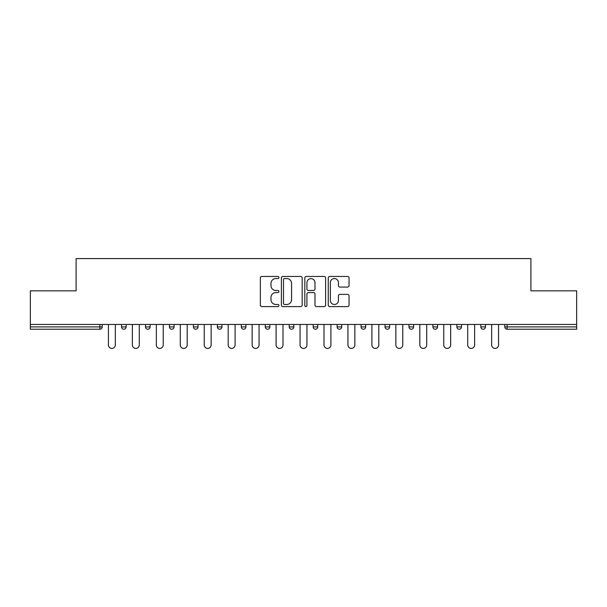 <?xml version="1.0" encoding="UTF-8"?>
<svg xmlns="http://www.w3.org/2000/svg" width="607" height="607" viewBox="0 0 607 607"><rect width="100%" height="100%" fill="white"/><g stroke="black" fill="none" stroke-linecap="round" stroke-linejoin="round"><path stroke-width="0.91" d="M278.932 277.505A1.055 1.055 0 0 0 277.877 276.451L261.867 276.451A1.51 1.51 0 0 0 260.357 277.96L260.357 305.086A1.51 1.51 0 0 0 261.867 306.596L277.877 306.596A1.055 1.055 0 0 0 278.932 305.541A1.055 1.055 0 0 0 277.877 304.486L275.806 304.486A4.826 4.826 0 0 1 270.988 299.661L270.988 297.4A4.826 4.826 0 0 1 275.806 292.582L277.877 292.582A1.055 1.055 0 0 0 278.932 291.527A1.055 1.055 0 0 0 277.877 290.472L275.806 290.472A4.826 4.826 0 0 1 270.988 285.647L270.988 283.386A4.826 4.826 0 0 1 275.806 278.56L277.877 278.56A1.055 1.055 0 0 0 278.932 277.505M347.545 287.081A1.51 1.51 0 0 0 349.055 285.571L349.055 277.96A1.51 1.51 0 0 0 347.545 276.451L329.76 276.451A1.51 1.51 0 0 0 328.258 277.96L328.258 305.086A1.51 1.51 0 0 0 329.76 306.596L347.545 306.596A1.51 1.51 0 0 0 349.055 305.086L349.055 295.897A1.51 1.51 0 0 0 347.545 294.387L339.935 294.387A1.51 1.51 0 0 0 338.425 295.897L338.425 300.45A4.029 4.029 0 0 1 334.396 304.486A4.029 4.029 0 0 1 330.367 300.45L330.367 282.596A4.029 4.029 0 0 1 334.396 278.56A4.029 4.029 0 0 1 338.425 282.596L338.425 285.571A1.51 1.51 0 0 0 339.935 287.081L347.545 287.081M30.35 324.457L30.35 290.836L76.103 290.836L76.103 258.59L530.897 258.59L530.897 290.836L576.65 290.836L576.65 324.457L30.35 324.457L30.35 326.915L99.905 326.915L99.905 324.457M302.18 277.96A1.51 1.51 0 0 0 300.677 276.451L282.892 276.451A1.51 1.51 0 0 0 281.382 277.96L281.382 305.086A1.51 1.51 0 0 0 282.892 306.596L300.677 306.596A1.51 1.51 0 0 0 302.18 305.086L302.18 277.96M306.323 276.451L324.108 276.451A1.51 1.51 0 0 1 325.618 277.96L325.618 305.086A1.51 1.51 0 0 1 324.108 306.596L316.497 306.596A1.51 1.51 0 0 1 314.995 305.086L314.995 294.084A1.51 1.51 0 0 0 313.485 292.582L308.439 292.582A1.51 1.51 0 0 0 306.93 294.084L306.93 305.541A1.055 1.055 0 0 1 305.875 306.596A1.055 1.055 0 0 1 304.82 305.541L304.82 277.96A1.51 1.51 0 0 1 306.323 276.451M99.905 329.222A2.307 2.307 0 0 0 102.204 326.915L99.905 326.915L99.905 329.222A2.307 2.307 0 0 0 102.204 326.915L102.204 324.457L102.204 326.915A2.307 2.307 0 0 1 99.905 329.222L30.35 329.222L30.35 326.915M576.65 324.457L576.65 329.222L507.095 329.222A2.307 2.307 0 0 1 504.796 326.915L504.796 324.457M121.552 324.457L121.552 326.915L121.552 324.457M123.858 329.222A2.307 2.307 0 0 1 121.552 326.915A2.307 2.307 0 0 0 123.858 329.222A2.307 2.307 0 0 0 126.157 326.915L126.157 324.457L126.157 326.915A2.307 2.307 0 0 1 123.858 329.222A2.307 2.307 0 0 1 121.552 326.915L126.157 326.915A2.307 2.307 0 0 1 123.858 329.222M145.505 324.457L145.505 326.915L145.505 324.457M150.111 324.457L150.111 326.915L150.111 324.457M169.459 324.457L169.459 326.915L169.459 324.457M174.065 324.457L174.065 326.915A2.307 2.307 0 0 1 171.758 329.222A2.307 2.307 0 0 1 169.459 326.915A2.307 2.307 0 0 0 171.758 329.222A2.307 2.307 0 0 0 174.065 326.915A2.307 2.307 0 0 1 171.758 329.222A2.307 2.307 0 0 1 169.459 326.915L174.065 326.915M193.413 324.457L193.413 326.915L193.413 324.457M198.019 324.457L198.019 326.915L198.019 324.457M217.367 324.457L217.367 326.915L217.367 324.457M221.972 324.457L221.972 326.915L221.972 324.457M245.918 324.457L245.918 326.915L241.313 326.915A2.307 2.307 0 0 0 243.619 329.222A2.307 2.307 0 0 1 241.313 326.915L241.313 324.457M265.267 324.457L265.267 326.915L265.267 324.457M269.872 324.457L269.872 326.915L269.872 324.457M289.22 324.457L289.22 326.915L289.22 324.457M293.826 324.457L293.826 326.915L293.826 324.457M313.174 324.457L313.174 326.915L313.174 324.457M317.78 324.457L317.78 326.915A2.307 2.307 0 0 1 315.473 329.222A2.307 2.307 0 0 1 313.174 326.915A2.307 2.307 0 0 0 315.473 329.222A2.307 2.307 0 0 1 313.174 326.915L317.78 326.915A2.307 2.307 0 0 1 315.473 329.222M337.128 324.457L337.128 326.915L337.128 324.457M341.733 324.457L341.733 326.915L341.733 324.457M361.082 324.457L361.082 326.915L361.082 324.457M365.687 324.457L365.687 326.915A2.307 2.307 0 0 1 363.381 329.222A2.307 2.307 0 0 1 361.082 326.915L365.687 326.915A2.307 2.307 0 0 1 363.381 329.222A2.307 2.307 0 0 0 365.687 326.915M385.028 324.457L385.028 326.915L385.028 324.457M389.633 324.457L389.633 326.915L389.633 324.457M408.981 324.457L408.981 326.915L408.981 324.457M413.587 324.457L413.587 326.915L413.587 324.457M437.541 324.457L437.541 326.915A2.307 2.307 0 0 1 435.242 329.222A2.307 2.307 0 0 1 432.935 326.915L432.935 324.457M461.495 324.457L461.495 326.915A2.307 2.307 0 0 1 459.188 329.222A2.307 2.307 0 0 1 456.889 326.915L456.889 324.457M485.448 324.457L485.448 326.915A2.307 2.307 0 0 1 483.142 329.222A2.307 2.307 0 0 1 480.843 326.915L480.843 324.457M147.812 329.222A2.307 2.307 0 0 1 145.505 326.915A2.307 2.307 0 0 0 147.812 329.222A2.307 2.307 0 0 0 150.111 326.915A2.307 2.307 0 0 1 147.812 329.222A2.307 2.307 0 0 1 145.505 326.915L150.111 326.915A2.307 2.307 0 0 1 147.812 329.222M195.712 329.222A2.307 2.307 0 0 1 193.413 326.915A2.307 2.307 0 0 0 195.712 329.222A2.307 2.307 0 0 0 198.019 326.915A2.307 2.307 0 0 1 195.712 329.222A2.307 2.307 0 0 1 193.413 326.915L198.019 326.915A2.307 2.307 0 0 1 195.712 329.222M219.666 329.222A2.307 2.307 0 0 1 217.367 326.915A2.307 2.307 0 0 0 219.666 329.222A2.307 2.307 0 0 0 221.972 326.915A2.307 2.307 0 0 1 219.666 329.222A2.307 2.307 0 0 1 217.367 326.915L221.972 326.915A2.307 2.307 0 0 1 219.666 329.222M243.619 329.222A2.307 2.307 0 0 0 245.918 326.915A2.307 2.307 0 0 1 243.619 329.222A2.307 2.307 0 0 1 241.313 326.915M267.573 329.222A2.307 2.307 0 0 1 265.267 326.915A2.307 2.307 0 0 0 267.573 329.222A2.307 2.307 0 0 0 269.872 326.915A2.307 2.307 0 0 1 267.573 329.222A2.307 2.307 0 0 1 265.267 326.915L269.872 326.915A2.307 2.307 0 0 1 267.573 329.222M291.527 329.222A2.307 2.307 0 0 1 289.22 326.915L293.826 326.915A2.307 2.307 0 0 1 291.527 329.222A2.307 2.307 0 0 0 293.826 326.915M339.427 329.222A2.307 2.307 0 0 1 337.128 326.915A2.307 2.307 0 0 0 339.427 329.222A2.307 2.307 0 0 0 341.733 326.915A2.307 2.307 0 0 1 339.427 329.222A2.307 2.307 0 0 1 337.128 326.915L341.733 326.915A2.307 2.307 0 0 1 339.427 329.222M387.334 329.222A2.307 2.307 0 0 1 385.028 326.915L389.633 326.915A2.307 2.307 0 0 1 387.334 329.222A2.307 2.307 0 0 0 389.633 326.915M411.288 329.222A2.307 2.307 0 0 1 408.981 326.915A2.307 2.307 0 0 0 411.288 329.222A2.307 2.307 0 0 0 413.587 326.915A2.307 2.307 0 0 1 411.288 329.222A2.307 2.307 0 0 1 408.981 326.915L413.587 326.915A2.307 2.307 0 0 1 411.288 329.222M284.546 278.56A1.055 1.055 0 0 0 283.492 279.615L283.492 303.432A1.055 1.055 0 0 0 284.546 304.486L286.732 304.486A4.826 4.826 0 0 0 291.557 299.661L291.557 283.386A4.826 4.826 0 0 0 286.732 278.56L284.546 278.56M314.995 282.672A4.029 4.029 0 0 0 310.959 278.636A4.029 4.029 0 0 0 306.93 282.672L306.93 288.962A1.51 1.51 0 0 0 308.439 290.472L313.485 290.472A1.51 1.51 0 0 0 314.995 288.962L314.995 282.672M108.425 344.958L108.425 324.457L108.425 344.958A3.452 3.452 0 0 0 111.878 348.41A3.452 3.452 0 0 0 115.338 344.958L115.338 324.457M132.379 344.958L132.379 324.457L132.379 344.958A3.452 3.452 0 0 0 135.831 348.41A3.452 3.452 0 0 0 139.291 344.958L139.291 324.457M156.333 344.958L156.333 324.457L156.333 344.958A3.452 3.452 0 0 0 159.785 348.41A3.452 3.452 0 0 0 163.237 344.958L163.237 324.457M180.287 344.958L180.287 324.457L180.287 344.958A3.452 3.452 0 0 0 183.739 348.41A3.452 3.452 0 0 0 187.191 344.958L187.191 324.457M204.233 344.958L204.233 324.457L204.233 344.958A3.452 3.452 0 0 0 207.693 348.41A3.452 3.452 0 0 0 211.145 344.958L211.145 324.457M228.186 344.958L228.186 324.457L228.186 344.958A3.452 3.452 0 0 0 231.646 348.41A3.452 3.452 0 0 0 235.099 344.958L235.099 324.457M252.14 344.958L252.14 324.457L252.14 344.958A3.452 3.452 0 0 0 255.593 348.41A3.452 3.452 0 0 0 259.052 344.958L259.052 324.457M276.094 344.958L276.094 324.457L276.094 344.958A3.452 3.452 0 0 0 279.546 348.41A3.452 3.452 0 0 0 282.999 344.958L282.999 324.457M300.048 344.958L300.048 324.457L300.048 344.958A3.452 3.452 0 0 0 303.5 348.41A3.452 3.452 0 0 0 306.952 344.958L306.952 324.457M324.001 344.958L324.001 324.457L324.001 344.958A3.452 3.452 0 0 0 327.454 348.41A3.452 3.452 0 0 0 330.906 344.958L330.906 324.457M347.948 344.958L347.948 324.457L347.948 344.958A3.452 3.452 0 0 0 351.407 348.41A3.452 3.452 0 0 0 354.86 344.958L354.86 324.457M371.901 344.958L371.901 324.457L371.901 344.958A3.452 3.452 0 0 0 375.354 348.41A3.452 3.452 0 0 0 378.814 344.958L378.814 324.457M395.855 344.958L395.855 324.457L395.855 344.958A3.452 3.452 0 0 0 399.307 348.41A3.452 3.452 0 0 0 402.767 344.958L402.767 324.457M419.809 344.958L419.809 324.457L419.809 344.958A3.452 3.452 0 0 0 423.261 348.41A3.452 3.452 0 0 0 426.713 344.958L426.713 324.457M443.763 344.958L443.763 324.457L443.763 344.958A3.452 3.452 0 0 0 447.215 348.41A3.452 3.452 0 0 0 450.667 344.958L450.667 324.457M467.709 344.958L467.709 324.457L467.709 344.958A3.452 3.452 0 0 0 471.169 348.41A3.452 3.452 0 0 0 474.621 344.958L474.621 324.457M491.662 344.958L491.662 324.457L491.662 344.958A3.452 3.452 0 0 0 495.122 348.41A3.452 3.452 0 0 0 498.575 344.958L498.575 324.457M507.095 324.457L507.095 326.915L576.65 326.915M504.796 326.915L507.095 326.915L507.095 329.222M435.242 329.222A2.307 2.307 0 0 0 437.541 326.915L432.935 326.915M459.188 329.222A2.307 2.307 0 0 0 461.495 326.915L456.889 326.915M483.142 329.222A2.307 2.307 0 0 0 485.448 326.915L480.843 326.915"/></g></svg>
